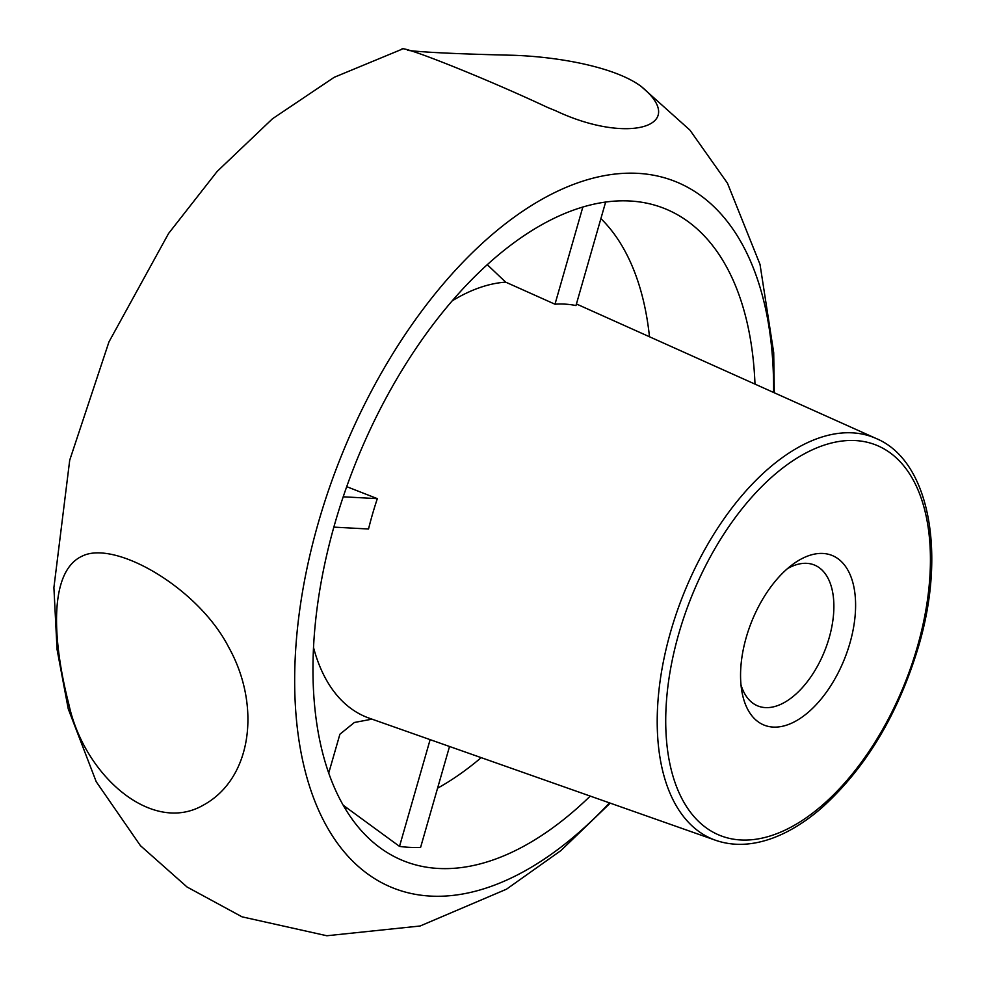 <?xml version="1.0" encoding="UTF-8"?>
<svg xmlns="http://www.w3.org/2000/svg" width="985" height="985" viewBox="0 0 985 985"><rect width="100%" height="100%" fill="white"/><g stroke="black" fill="none" stroke-linecap="round" stroke-linejoin="round"><path stroke-width="1.48" d="M746.224 637.467A91.371 50.026 -68.2 0 1 793.331 563.962A91.371 50.026 -68.2 0 1 855.115 595.186A91.371 50.026 -68.2 0 1 808.303 712.254A91.371 50.026 -68.2 0 1 742.025 692.27A91.371 50.026 -68.2 0 1 746.224 637.467M787.495 568.604A75.931 41.579 -68.2 0 1 814.275 564.971A75.931 41.579 -68.2 0 1 829.173 637.8A75.931 41.579 -68.2 0 1 757.896 705.974A75.931 41.579 -68.2 0 1 741.003 684.883M605.64 202.048L575.966 305.559A229.394 125.612 111.8 0 0 554.986 304.217L582.849 207.022M487.255 264.682L505.674 282.141L554.986 304.217M343.211 496.809L377.329 498.644L346.708 486.664M377.329 498.644A229.394 125.612 111.8 0 0 368.525 529.007L333.841 527.123M430.125 739.649L399.516 846.386L343.211 805.225M328.719 773.065L339.899 734.231L354.366 722.485L371.542 719.235M609.481 802.874A380.382 208.278 -68.2 0 1 299.92 746.273A380.382 208.278 -68.2 0 1 510.341 220.012A380.382 208.278 -68.2 0 1 773.594 392.461M590.249 796.089A351.3 192.358 -68.2 0 1 379.484 847.334A351.3 192.358 -68.2 0 1 330.825 538.29A351.3 192.358 -68.2 0 1 637.664 201.679A351.3 192.358 -68.2 0 1 754.99 384.113M228.865 647.564C198.441 587.836 114.9 539.768 82.284 556.082C49.41 570.906 51.614 637.344 68.864 704.337C84.02 774.961 151.431 834.935 203.082 805.274C252.665 778.47 260.914 705.001 228.865 647.564M610.207 803.132L560.921 850.572L506.487 889.196L420.127 925.999L326.835 935.75L242.051 916.838L187.064 887.005L140.412 845.647L96.21 781.696L68.248 708.88L57.056 649.398L53.904 587.589L69.713 460.18L108.953 341.918L168.583 233.457L217.18 171.415L272.476 118.766L334.198 77.298L401.954 49.25C399.27 44.116 482.699 77.015 547.586 107.451L555.749 110.788C628.442 145.152 689.832 126.178 641.284 86.52C615.822 67.374 559.972 56.908 513.665 55.283C459.761 54.027 424.412 52.39 407.63 50.37M399.516 846.386A342.386 187.47 -68.2 0 0 420.595 847.395L449.529 746.482M917.392 646.726A210.211 115.11 -68.2 0 1 688.823 810.002A210.211 115.11 -68.2 0 1 788.012 464.095A210.211 115.11 -68.2 0 1 917.392 646.726M876.268 438.547A216.392 118.483 111.8 0 0 670.625 631.779A216.392 118.483 111.8 0 0 715.627 840.291C733.148 846.337 752.183 845.61 772.72 838.1C789.145 832.005 805.447 821.958 821.613 807.959C865.827 768.091 898.135 714.273 918.525 646.505C946.622 551.957 928.929 460.438 876.268 438.547L576.422 303.971M452.14 300.893A231.623 126.831 -68.2 0 1 505.674 282.141M715.627 840.291L369.252 718.188A231.623 126.831 -68.2 0 1 313.525 647.564M347.274 808.611A326.454 178.753 -68.2 0 1 344.972 808.242M481.185 757.65A326.454 178.753 -68.2 0 1 437.574 788.197M600.899 218.608A326.454 178.753 -68.2 0 1 649.484 336.759M641.284 86.52L689.906 130.094L727.447 183.173L760.014 264.399L773.705 352.679L774.296 392.781"/></g></svg>
